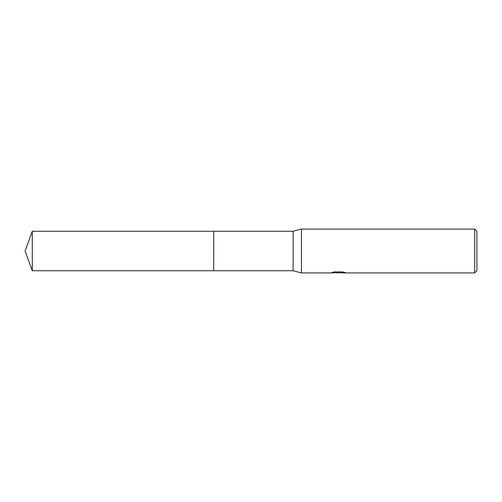 <?xml version="1.0" encoding="UTF-8"?>
<svg xmlns="http://www.w3.org/2000/svg" width="502" height="502" viewBox="0 0 502 502"><rect width="100%" height="100%" fill="white"/><g stroke="black" fill="none" stroke-linecap="round" stroke-linejoin="round"><path stroke-width="0.75" d="M333.56 272.065L338.875 272.065L338.875 272.517L330.536 272.931L301.445 272.931L293.112 270.741L213.714 270.741L213.72 231.259L293.112 231.259L301.445 229.069L474.704 229.069L476.9 231.259L476.9 270.741L474.704 272.931L340.318 272.931L340.237 272.479L343.393 272.071M213.714 270.741L213.714 231.259L213.714 270.741L32.285 270.741L32.285 231.259L213.714 231.259M293.112 270.741L293.112 231.259M301.445 272.931L301.445 229.069M340.237 272.586L335.449 272.718M337.997 272.931L336.961 272.931M474.704 272.931L474.704 229.069M338.875 272.517L331.86 272.517L334.144 271.94L342.797 271.94L345.307 272.586L340.237 272.919M338.875 272.492L340.237 272.492M32.285 231.259L25.1 251L32.285 270.741"/></g></svg>
